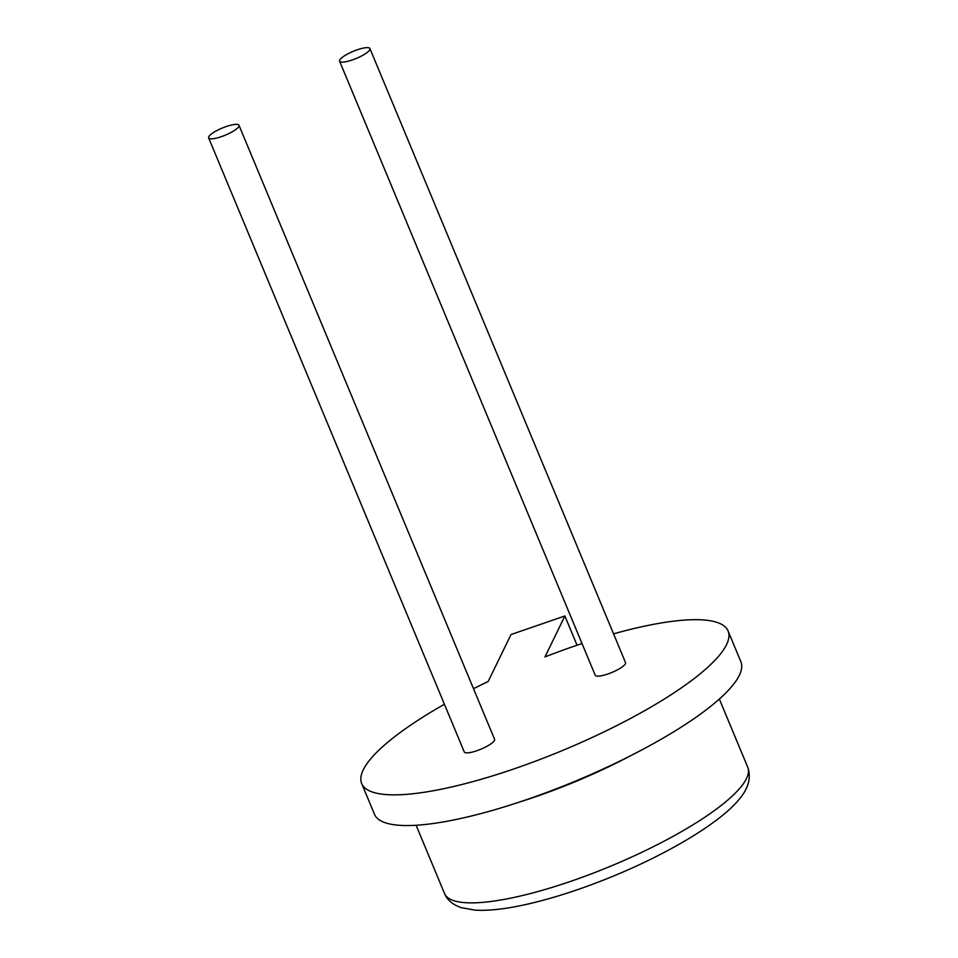 <?xml version="1.0" encoding="UTF-8"?>
<svg xmlns="http://www.w3.org/2000/svg" width="958" height="958" viewBox="0 0 958 958"><rect width="100%" height="100%" fill="white"/><g stroke="black" fill="none" stroke-linecap="round" stroke-linejoin="round"><path stroke-width="1.44" d="M613.551 633.849A198.45 46.667 157.4 0 1 694.394 619.682A198.45 46.667 157.4 0 1 728.092 631.011L740.869 661.715A198.45 46.667 157.4 0 1 575.602 781.045A198.45 46.667 157.4 0 1 374.458 814.228L361.681 783.524A198.45 46.667 157.4 0 1 444.404 704.262M577.051 645.213L564.885 615.97L544.958 656.937A198.45 46.667 157.4 0 1 582.009 643.536M728.092 631.011A198.45 46.667 157.4 0 1 562.825 750.354A198.45 46.667 157.4 0 1 361.681 783.524M473.515 688.706A198.45 46.667 157.4 0 1 488.173 681.497L511.009 634.543L564.885 615.97M238.985 125.282L494.579 739.313A16.418 3.856 157.4 0 1 494.448 740.438A16.418 3.856 157.4 0 1 482.892 748.318A16.418 3.856 157.4 0 1 467.037 752.868A16.418 3.856 157.4 0 1 464.259 751.934L208.652 137.904A16.418 3.856 157.4 0 1 222.34 128.025A16.418 3.856 157.4 0 1 238.985 125.282A16.418 3.856 157.4 0 1 229.19 133.401A16.418 3.856 157.4 0 1 211.443 138.838A16.418 3.856 157.4 0 1 208.652 137.904M369.932 48.571L625.526 662.601A16.418 3.856 157.4 0 1 615.731 670.72A16.418 3.856 157.4 0 1 597.984 676.156A16.418 3.856 157.4 0 1 595.205 675.222L339.599 61.192A16.418 3.856 157.4 0 1 353.286 51.313A16.418 3.856 157.4 0 1 369.932 48.571A16.418 3.856 157.4 0 1 360.136 56.69A16.418 3.856 157.4 0 1 342.389 62.126A16.418 3.856 157.4 0 1 339.599 61.192M747.755 767.274A164.225 38.619 157.4 0 1 610.976 866.044A164.225 38.619 157.4 0 1 444.524 893.503C447.111 899.981 452.727 904.711 461.361 907.681L474.869 910.1C488.903 911.022 507.081 908.891 529.391 903.717C556.047 897.442 584.488 888.054 614.737 875.528C669.87 852.68 719.314 822.922 738.271 800.373C748.342 788.949 751.503 777.92 747.755 767.274L719.35 699.041M629.394 756.365A164.225 38.619 157.4 0 1 520.182 801.822M416.119 825.269L444.524 893.503"/></g></svg>
